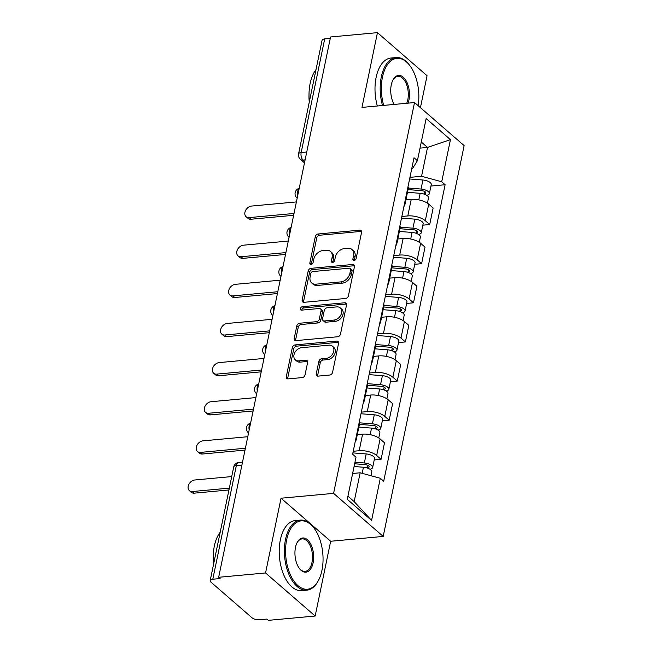 <?xml version="1.0" encoding="UTF-8"?>
<svg xmlns="http://www.w3.org/2000/svg" width="653" height="653" viewBox="0 0 653 653"><rect width="100%" height="100%" fill="white"/><g stroke="black" fill="none" stroke-linecap="round" stroke-linejoin="round"><path stroke-width="0.98" d="M354.155 260.425A1.935 1.412 -49 0 0 356.13 258.555L361.55 232.395A2.759 2.024 -49 0 0 361.044 230.525A2.759 2.024 -49 0 0 359.746 230.15L318.109 233.986A2.759 2.024 -49 0 0 315.285 236.664L309.873 262.824A1.935 1.412 -49 0 0 310.224 264.139A1.935 1.412 -49 0 0 311.13 264.4A1.935 1.412 -49 0 0 313.105 262.522L313.807 259.143A8.84 6.473 -49 0 1 322.843 250.581L326.312 250.262A8.84 6.473 -49 0 1 330.475 251.462A8.84 6.473 -49 0 1 332.083 257.453L331.381 260.841A1.935 1.412 -49 0 0 331.732 262.147A1.935 1.412 -49 0 0 332.646 262.416A1.935 1.412 -49 0 0 334.622 260.539L335.324 257.151A8.84 6.473 -49 0 1 344.351 248.597L347.829 248.271A8.84 6.473 -49 0 1 351.983 249.479A8.84 6.473 -49 0 1 353.591 255.47L352.898 258.857A1.935 1.412 -49 0 0 353.249 260.163A1.935 1.412 -49 0 0 354.155 260.425M316.256 373.875A2.759 2.024 -49 0 0 316.754 375.744A2.759 2.024 -49 0 0 318.06 376.128L329.741 375.042A2.759 2.024 -49 0 0 332.565 372.373L338.581 343.315A2.759 2.024 -49 0 0 338.074 341.446A2.759 2.024 -49 0 0 336.777 341.07L295.14 344.915A2.759 2.024 -49 0 0 292.315 347.584L286.3 376.642A2.759 2.024 -49 0 0 286.806 378.511A2.759 2.024 -49 0 0 288.104 378.887L302.217 377.589A2.759 2.024 -49 0 0 305.033 374.912L307.612 362.48A2.759 2.024 -49 0 0 307.106 360.603A2.759 2.024 -49 0 0 305.808 360.227L298.813 360.872A7.387 5.412 -49 0 1 295.336 359.868A7.387 5.412 -49 0 1 294.748 352.718A7.387 5.412 -49 0 1 301.539 347.698L328.949 345.168A7.387 5.412 -49 0 1 332.426 346.18A7.387 5.412 -49 0 1 333.006 353.33A7.387 5.412 -49 0 1 326.222 358.342L321.651 358.766A2.759 2.024 -49 0 0 318.827 361.444L316.256 373.875L317.701 375.132A2.759 2.024 -49 0 0 317.701 376.128M333.585 493.366L281.035 498.215L265.559 572.967L218.665 577.293L330.557 36.976L377.45 32.65L361.974 107.402L414.524 102.554L333.585 493.366L383.205 536.423L464.136 145.603L414.524 102.554M345.6 298.47A2.759 2.024 -49 0 0 348.416 295.793L354.44 266.742A2.759 2.024 -49 0 0 353.934 264.873A2.759 2.024 -49 0 0 352.636 264.498L310.999 268.334A2.759 2.024 -49 0 0 308.175 271.011L302.159 300.07A2.759 2.024 -49 0 0 302.666 301.939A2.759 2.024 -49 0 0 303.963 302.315L345.6 298.47M346.506 305.033L340.491 334.083A2.759 2.024 -49 0 1 337.666 336.76L296.029 340.605A2.759 2.024 -49 0 1 294.732 340.229A2.759 2.024 -49 0 1 294.225 338.352L296.805 325.92A2.759 2.024 -49 0 1 299.629 323.243L316.509 321.684A2.759 2.024 -49 0 0 319.333 319.007L321.047 310.763A2.759 2.024 -49 0 0 320.541 308.885A2.759 2.024 -49 0 0 319.244 308.51L301.662 310.134A1.935 1.412 -49 0 1 300.747 309.873A1.935 1.412 -49 0 1 300.6 308.004A1.935 1.412 -49 0 1 302.372 306.69L344.702 302.78A2.759 2.024 -49 0 1 346.008 303.155A2.759 2.024 -49 0 1 346.506 305.033M265.559 572.967L315.17 616.024L268.277 620.35L266.832 619.093L259.527 619.77A5.624 2.326 -168.3 0 1 251.919 617.697L210.984 582.174A5.624 2.326 -168.3 0 1 210.184 580.599L233.717 466.96A5.624 2.326 11.7 0 1 236.337 465.589L212.805 579.227A5.624 2.326 -168.3 0 0 210.184 580.599M420.442 107.688L427.062 75.707L377.45 32.65M315.17 616.024L330.655 541.272L383.205 536.423M218.665 577.293L220.11 578.55L212.805 579.227M306.73 152.027L301.164 152.541A5.624 2.326 11.7 0 0 298.552 153.912L322.084 40.274A5.624 2.326 11.7 0 1 324.696 38.911L301.164 152.541A5.624 3.045 84.7 0 0 303.025 160.067L304.755 161.569M330.263 38.396L324.696 38.911M404.582 203.287A12.938 5.355 11.7 0 1 404.852 205.001L408.28 188.448A12.938 5.355 -168.3 0 0 408.011 186.734M401.848 216.486L407.799 215.931A12.938 5.355 11.7 0 1 425.291 220.706L428.719 204.152A12.938 5.355 -168.3 0 0 411.227 199.377L405.913 199.867M428.719 204.152L433.135 207.981L429.707 224.534L422.842 225.171M404.852 205.001A12.938 5.355 11.7 0 1 403.921 206.47M425.291 220.706L429.707 224.534M396.477 242.418A12.938 5.355 11.7 0 1 396.746 244.132L400.175 227.579A12.938 5.355 -168.3 0 0 399.905 225.865M414.737 264.302L421.601 263.665L425.03 247.112L420.614 243.283A12.938 5.355 -168.3 0 0 403.121 238.508L397.808 238.998M396.746 244.132A12.938 5.355 11.7 0 1 395.816 245.601M393.743 255.617L399.693 255.07A12.938 5.355 11.7 0 1 417.185 259.837L421.601 263.665M388.372 281.557A12.938 5.355 11.7 0 1 388.641 283.263L392.069 266.71A12.938 5.355 -168.3 0 0 391.8 264.996M406.631 303.433L413.496 302.796L416.924 286.243L412.508 282.414A12.938 5.355 -168.3 0 0 395.016 277.639L389.702 278.129M388.641 283.263A12.938 5.355 11.7 0 1 387.719 284.732M385.645 294.748L391.588 294.201A12.938 5.355 11.7 0 1 409.08 298.968L413.496 302.796M380.266 320.688A12.938 5.355 11.7 0 1 380.536 322.394L383.964 305.841A12.938 5.355 -168.3 0 0 383.695 304.127M398.526 342.564L405.391 341.935L408.819 325.374L404.411 321.545A12.938 5.355 -168.3 0 0 386.911 316.77L381.597 317.268M380.536 322.394A12.938 5.355 11.7 0 1 379.613 323.864M377.54 333.879L383.482 333.332A12.938 5.355 11.7 0 1 400.983 338.107L405.391 341.935M372.169 359.819A12.938 5.355 11.7 0 1 372.43 361.525L375.859 344.972A12.938 5.355 -168.3 0 0 375.597 343.258M390.429 381.695L397.285 381.066L400.713 364.505L396.306 360.676A12.938 5.355 -168.3 0 0 378.813 355.909L373.5 356.399M372.43 361.525A12.938 5.355 11.7 0 1 371.508 362.995M369.435 373.01L375.385 372.463A12.938 5.355 11.7 0 1 392.877 377.238L397.285 381.066M364.064 398.95A12.938 5.355 11.7 0 1 364.333 400.664L367.761 384.103A12.938 5.355 -168.3 0 0 367.492 382.397M382.323 420.826L389.18 420.197L392.616 403.636L388.2 399.807A12.938 5.355 -168.3 0 0 370.708 395.041L365.394 395.53M364.333 400.664A12.938 5.355 11.7 0 1 363.403 402.126M361.329 412.141L367.28 411.594A12.938 5.355 11.7 0 1 384.772 416.369L389.18 420.197M355.958 438.081A12.938 5.355 11.7 0 1 356.228 439.796L359.656 423.234A12.938 5.355 -168.3 0 0 359.387 421.528M374.218 459.957L381.083 459.328L384.511 442.775L380.095 438.938A12.938 5.355 -168.3 0 0 362.603 434.172L357.289 434.661M356.228 439.796A12.938 5.355 11.7 0 1 355.297 441.257M353.224 451.272L359.174 450.725A12.938 5.355 11.7 0 1 376.667 455.5L381.083 459.328M347.935 496.198L354.179 501.626L360.154 472.78L380.307 478.282L371.581 520.417L347.282 499.333L356.007 457.19L352.612 454.243L414.01 157.74L417.414 160.695L412.59 168.498L411.774 168.572M409.953 177.355L421.56 176.277L427.527 147.431L421.283 142.011M420.018 148.125L427.527 147.431L450.439 139.636L441.714 181.779L421.56 176.277M417.414 160.695L426.14 118.552L450.439 139.636M380.307 478.282L383.711 481.228L445.109 184.734L441.714 181.779M281.035 498.215L330.655 541.272M360.154 472.78L352.636 473.474M430.947 186.04L445.109 184.734M354.179 501.626L371.581 520.417M354.301 260.408A1.935 1.412 -49 0 1 354.342 260.106L355.044 256.727A8.84 6.473 -49 0 0 353.428 250.736L351.983 249.479M330.475 251.462L331.92 252.719A8.84 6.473 -49 0 1 333.528 258.71L332.826 262.098A1.935 1.412 -49 0 0 332.793 262.392M361.558 231.399A2.759 2.024 -49 0 0 361.191 231.399L319.554 235.243A2.759 2.024 -49 0 0 316.738 237.921L311.318 264.081A1.935 1.412 -49 0 0 311.277 264.375M354.44 265.747A2.759 2.024 -49 0 0 354.081 265.747L312.444 269.591A2.759 2.024 -49 0 0 309.62 272.268L303.604 301.319A2.759 2.024 -49 0 0 303.604 302.315M350.637 269.746A1.935 1.412 -49 0 0 350.286 268.44A1.935 1.412 -49 0 0 349.371 268.179L312.828 271.55A1.935 1.412 -49 0 0 310.852 273.419L310.11 276.994A8.84 6.473 -49 0 0 311.726 282.986A8.84 6.473 -49 0 0 315.881 284.186L340.866 281.884A8.84 6.473 -49 0 0 349.902 273.321L350.637 269.746L352.081 271.003A1.935 1.412 -49 0 0 351.73 269.697L350.286 268.44M311.726 282.986L313.171 284.235A8.84 6.473 -49 0 0 317.334 285.443L315.881 284.186M352.081 271.003L351.347 274.578A8.84 6.473 -49 0 1 342.311 283.141L317.334 285.443M320.541 308.885L321.986 310.142A2.759 2.024 -49 0 1 322.492 312.02L320.786 320.264A2.759 2.024 -49 0 1 317.962 322.941L301.074 324.5A2.759 2.024 -49 0 0 298.25 327.177L295.678 339.609A2.759 2.024 -49 0 0 295.67 340.605M346.514 304.037A2.759 2.024 -49 0 0 346.147 304.037L303.825 307.947A1.935 1.412 -49 0 0 301.808 310.118M334.034 320.068A7.387 5.412 -49 0 0 340.825 315.056A7.387 5.412 -49 0 0 340.237 307.906A7.387 5.412 -49 0 0 336.76 306.894L327.104 307.783A2.759 2.024 -49 0 0 324.28 310.461L322.574 318.713A2.759 2.024 -49 0 0 323.08 320.582A2.759 2.024 -49 0 0 324.378 320.958L334.034 320.068L335.479 321.325A7.387 5.412 -49 0 0 342.27 316.305A7.387 5.412 -49 0 0 341.69 309.155L340.237 307.906M323.08 320.582L324.525 321.839A2.759 2.024 -49 0 0 325.823 322.215L324.378 320.958M335.479 321.325L325.823 322.215M332.426 346.18L333.871 347.437A7.387 5.412 -49 0 1 334.458 354.587A7.387 5.412 -49 0 1 327.667 359.599L323.096 360.023A2.759 2.024 -49 0 0 320.28 362.701L317.701 375.132M295.336 359.868L296.78 361.125A7.387 5.412 -49 0 0 300.258 362.129L298.813 360.872M307.612 361.484A2.759 2.024 -49 0 0 307.253 361.484L300.258 362.129M338.581 342.319A2.759 2.024 -49 0 0 338.221 342.327L296.584 346.163A2.759 2.024 -49 0 0 293.76 348.841L287.744 377.899A2.759 2.024 -49 0 0 287.744 378.895M407.48 192.309L420.165 193.312A7.036 2.906 11.7 0 1 428.49 197.883L427.397 203.165M408.043 189.59L421.797 190.684A3.379 1.396 11.7 0 1 425.797 192.872A3.379 1.396 11.7 0 1 424.221 193.696L424.132 194.129M296.397 201.924L251.536 206.062A6.473 4.742 -49 0 0 245.593 210.462A6.473 4.742 -49 0 0 246.099 216.723A6.473 4.742 -49 0 0 249.144 217.604L294.013 213.466M408.321 188.04L421.046 189.052A7.036 2.906 11.7 0 1 429.372 193.614A7.036 2.906 11.7 0 1 426.613 195.263M409.619 178.963L422.915 180.016A7.036 2.906 11.7 0 1 431.249 184.587L429.372 193.614M293.63 215.302L251.03 219.237A6.473 4.742 131 0 1 247.985 218.355L246.099 216.723M424.679 191.492L424.221 193.696L425.193 194.537M399.375 231.44L412.059 232.444A7.036 2.906 11.7 0 1 420.385 237.015L419.291 242.296M399.938 228.721L413.692 229.815A3.379 1.396 11.7 0 1 417.691 232.003A3.379 1.396 11.7 0 1 416.116 232.827L416.026 233.26M288.291 241.055L243.43 245.193A6.473 4.742 -49 0 0 237.488 249.593A6.473 4.742 -49 0 0 237.994 255.854A6.473 4.742 -49 0 0 241.047 256.735L285.908 252.597M400.216 227.171L412.941 228.183A7.036 2.906 11.7 0 1 421.275 232.746A7.036 2.906 11.7 0 1 418.508 234.394M401.513 218.094L414.81 219.147A7.036 2.906 11.7 0 1 423.144 223.718L421.275 232.746M285.524 254.433L242.924 258.368A6.473 4.742 131 0 1 239.88 257.486L237.994 255.854M416.573 230.631L416.116 232.827L417.087 233.668M391.269 270.571L403.954 271.575A7.036 2.906 11.7 0 1 412.288 276.146L411.194 281.427M391.833 267.852L405.586 268.946A3.379 1.396 11.7 0 1 409.586 271.134A3.379 1.396 11.7 0 1 408.019 271.958L407.929 272.391M280.194 280.186L235.333 284.333A6.473 4.742 -49 0 0 229.383 288.724A6.473 4.742 -49 0 0 229.897 294.985A6.473 4.742 -49 0 0 232.941 295.866L277.803 291.728M392.118 266.302L404.844 267.314A7.036 2.906 11.7 0 1 413.169 271.877A7.036 2.906 11.7 0 1 410.402 273.534M393.408 257.225L406.713 258.286A7.036 2.906 11.7 0 1 415.039 262.849L413.169 271.877M277.419 293.564L234.819 297.499A6.473 4.742 131 0 1 231.774 296.617L229.897 294.985M408.468 269.762L408.019 271.958L408.982 272.799M418.14 105.688A34.323 18.562 84.7 0 0 409.562 65.235A34.323 18.562 84.7 0 0 382.454 77.201A34.323 18.562 84.7 0 0 383.686 105.394M382.503 105.508A35.164 19.019 -95.3 0 1 381.311 76.891A35.164 19.019 -95.3 0 1 396.159 57.562A35.164 19.019 -95.3 0 1 409.088 64.631L409.562 65.235M394.192 104.431A17.166 9.281 -95.3 0 1 391.278 84.857A17.166 9.281 -95.3 0 1 392.951 79.976A17.166 9.281 -95.3 0 1 404.787 78.825A17.166 9.281 -95.3 0 1 408.925 100.17A17.166 9.281 -95.3 0 1 408.084 103.15M406.762 103.264A16.317 8.824 84.7 0 0 407.782 99.86A16.317 8.824 84.7 0 0 397.889 76.328A16.317 8.824 84.7 0 0 392.771 80.327M309.367 101.688A35.164 19.019 -95.3 0 1 310.142 83.453A35.164 19.019 -95.3 0 1 316.003 69.634M309.285 102.048A25.32 13.697 -95.3 0 1 309.016 94.718M377.32 105.982A35.164 19.019 -95.3 0 1 376.128 77.364A35.164 19.019 -95.3 0 1 390.976 58.035L396.159 57.562M286.659 539.753A34.323 18.562 84.7 0 0 294.927 582.452A34.323 18.562 84.7 0 0 318.607 580.15A34.323 18.562 84.7 0 0 321.953 570.387A34.323 18.562 84.7 0 0 313.775 527.795A34.323 18.562 84.7 0 0 286.659 539.753M318.607 580.15L318.248 580.835A35.164 19.019 -95.3 0 1 306.828 590.157A35.164 19.019 -95.3 0 1 285.516 539.443A35.164 19.019 -95.3 0 1 300.372 520.115A35.164 19.019 -95.3 0 1 313.301 527.191L313.775 527.795M295.483 547.41A17.166 9.281 -95.3 0 1 297.156 542.529A17.166 9.281 -95.3 0 1 309 541.378A17.166 9.281 -95.3 0 1 313.13 562.731A17.166 9.281 -95.3 0 1 299.572 568.706A17.166 9.281 -95.3 0 1 295.483 547.41M299.335 568.396A16.317 8.824 84.7 0 0 305.098 571.383A16.317 8.824 84.7 0 0 311.987 562.413A16.317 8.824 84.7 0 0 302.102 538.888A16.317 8.824 84.7 0 0 296.984 542.88M213.572 564.241A35.164 19.019 -95.3 0 1 214.355 546.014A35.164 19.019 -95.3 0 1 220.208 532.195M213.498 564.608A25.32 13.697 -95.3 0 1 213.221 557.27M306.828 590.157L301.645 590.63A35.164 19.019 -95.3 0 1 280.333 539.925A35.164 19.019 -95.3 0 1 295.18 520.596L300.372 520.115M383.164 309.702L395.857 310.706A7.036 2.906 11.7 0 1 404.183 315.277L403.089 320.558M383.727 306.983L397.481 308.077A3.379 1.396 11.7 0 1 401.481 310.265A3.379 1.396 11.7 0 1 399.914 311.089L399.824 311.522M272.089 319.317L227.228 323.464A6.473 4.742 -49 0 0 221.277 327.855A6.473 4.742 -49 0 0 221.791 334.116A6.473 4.742 -49 0 0 224.836 334.997L269.697 330.859M384.013 305.433L396.738 306.445A7.036 2.906 11.7 0 1 405.064 311.008A7.036 2.906 11.7 0 1 402.297 312.665M385.311 296.364L398.608 297.417A7.036 2.906 11.7 0 1 406.933 301.98L405.064 311.008M269.314 332.695L226.713 336.63A6.473 4.742 131 0 1 223.669 335.748L221.791 334.116M400.371 308.893L399.914 311.089L400.877 311.93M375.059 348.833L387.751 349.837A7.036 2.906 11.7 0 1 396.077 354.408L394.983 359.689M375.622 346.123L389.384 347.208A3.379 1.396 11.7 0 1 393.375 349.404A3.379 1.396 11.7 0 1 391.808 350.22L391.718 350.661M263.983 358.448L219.122 362.595A6.473 4.742 -49 0 0 213.18 366.986A6.473 4.742 -49 0 0 213.686 373.247A6.473 4.742 -49 0 0 216.731 374.128L261.592 369.99M375.908 344.572L388.633 345.576A7.036 2.906 11.7 0 1 396.959 350.139A7.036 2.906 11.7 0 1 394.2 351.796M377.205 335.495L390.502 336.548A7.036 2.906 11.7 0 1 398.828 341.111L396.959 350.139M261.216 371.835L218.616 375.761A6.473 4.742 131 0 1 215.563 374.879L213.686 373.247M392.265 348.025L391.808 350.22L392.779 351.061M366.962 387.964L379.646 388.976A7.036 2.906 11.7 0 1 387.972 393.539L386.878 398.82M367.525 385.254L381.279 386.339A3.379 1.396 11.7 0 1 385.278 388.535A3.379 1.396 11.7 0 1 383.703 389.351L383.613 389.792M255.878 397.587L211.017 401.726A6.473 4.742 -49 0 0 205.075 406.117A6.473 4.742 -49 0 0 205.581 412.378A6.473 4.742 -49 0 0 208.625 413.259L253.486 409.121M367.802 383.703L380.528 384.707A7.036 2.906 11.7 0 1 388.853 389.27A7.036 2.906 11.7 0 1 386.094 390.927M369.1 374.626L382.397 375.679A7.036 2.906 11.7 0 1 390.723 380.242L388.853 389.27M253.111 410.966L210.511 414.892A6.473 4.742 131 0 1 207.466 414.01L205.581 412.378M384.16 387.156L383.703 389.351L384.674 390.192M358.856 427.095L371.541 428.107A7.036 2.906 11.7 0 1 379.866 432.67L378.773 437.951M359.419 424.385L373.173 425.47A3.379 1.396 11.7 0 1 377.173 427.666A3.379 1.396 11.7 0 1 375.597 428.482L375.508 428.923M247.773 436.718L202.912 440.857A6.473 4.742 -49 0 0 196.969 445.248A6.473 4.742 -49 0 0 197.475 451.509A6.473 4.742 -49 0 0 200.528 452.39L245.389 448.252M359.697 422.834L372.422 423.838A7.036 2.906 11.7 0 1 380.756 428.409A7.036 2.906 11.7 0 1 377.989 430.058M360.995 413.757L374.291 414.81A7.036 2.906 11.7 0 1 382.625 419.373L380.756 428.409M245.006 450.097L202.406 454.023A6.473 4.742 131 0 1 199.361 453.141L197.475 451.509M376.055 426.287L375.597 428.482L376.569 429.323M354.081 466.495L363.435 467.238A7.036 2.906 11.7 0 1 371.769 471.801L370.953 475.727M354.644 463.777L365.068 464.601A3.379 1.396 11.7 0 1 369.067 466.797A3.379 1.396 11.7 0 1 367.5 467.613L367.41 468.054M231.725 476.576L194.814 479.988A6.473 4.742 -49 0 0 188.864 484.379A6.473 4.742 -49 0 0 189.378 490.64A6.473 4.742 -49 0 0 192.423 491.529L229.342 488.118M354.971 462.226L364.325 462.969A7.036 2.906 11.7 0 1 372.651 467.54A7.036 2.906 11.7 0 1 369.884 469.189M352.889 452.888L366.194 453.941A7.036 2.906 11.7 0 1 374.52 458.504L372.651 467.54M228.958 489.962L194.3 493.154A6.473 4.742 131 0 1 191.256 492.272L189.378 490.64M367.949 465.418L367.5 467.613L368.463 468.454M305.106 159.871L303.025 160.067A5.624 4.122 -49 0 1 300.372 159.299L304.486 162.875M384.772 416.369L388.2 399.807M392.877 377.238L396.306 360.676M400.983 338.107L404.411 321.545M409.08 298.968L412.508 282.414M417.185 259.837L420.614 243.283M376.667 455.5L380.095 438.938M359.174 450.725L362.603 434.172M367.28 411.594L370.708 395.041M375.385 372.463L378.813 355.909M383.482 333.332L386.911 316.77M391.588 294.201L395.016 277.639M399.693 255.07L403.121 238.508M407.799 215.931L411.227 199.377M299.164 188.562A5.624 3.045 84.7 0 0 297.801 195.141M291.067 227.693A5.624 3.045 84.7 0 0 289.703 234.272M282.961 266.824A5.624 3.045 84.7 0 0 281.598 273.403M274.856 305.955A5.624 3.045 84.7 0 0 273.493 312.534M266.751 345.086A5.624 3.045 84.7 0 0 265.387 351.665M258.645 384.217A5.624 3.045 84.7 0 0 257.282 390.796M250.54 423.348A5.624 3.045 84.7 0 0 249.185 429.935M241.904 465.083L236.337 465.589A5.624 3.045 84.7 0 1 238.712 462.504A5.624 5.624 0 0 0 233.717 466.96M355.044 256.727L353.591 255.47M332.826 262.098L331.381 260.841M333.528 258.71L332.083 257.453M311.318 264.081L309.873 262.824M316.738 237.921L315.285 236.664M319.554 235.243L318.109 233.986M361.191 231.399L359.746 230.15M354.342 260.106L352.898 258.857M303.604 301.319L302.159 300.07M309.62 272.268L308.175 271.011M312.444 269.591L310.999 268.334M354.081 265.747L352.636 264.498M342.311 283.141L340.866 281.884M351.347 274.578L349.902 273.321M295.678 339.609L294.225 338.352M298.25 327.177L296.805 325.92M301.074 324.5L299.629 323.243M317.962 322.941L316.509 321.684M320.786 320.264L319.333 319.007M322.492 312.02L321.047 310.763M303.825 307.947L302.372 306.69M346.147 304.037L344.702 302.78M320.28 362.701L318.827 361.444M323.096 360.023L321.651 358.766M327.667 359.599L326.222 358.342M307.253 361.484L305.808 360.227M287.744 377.899L286.3 376.642M293.76 348.841L292.315 347.584M296.584 346.163L295.14 344.915M338.221 342.327L336.777 341.07M420.165 193.312L418.802 199.883M422.915 180.016L421.046 189.052M251.03 219.237L249.144 217.604M412.059 232.444L410.704 239.014M414.81 219.147L412.941 228.183M242.924 258.368L241.047 256.735M403.954 271.575L402.599 278.145M406.713 258.286L404.844 267.314M234.819 297.499L232.941 295.866M395.857 310.706L394.494 317.276M398.608 297.417L396.738 306.445M226.713 336.63L224.836 334.997M387.751 349.837L386.388 356.407M390.502 336.548L388.633 345.576M218.616 375.761L216.731 374.128M379.646 388.976L378.283 395.538M382.397 375.679L380.528 384.707M210.511 414.892L208.625 413.259M371.541 428.107L370.186 434.669M374.291 414.81L372.422 423.838M202.406 454.023L200.528 452.39M363.435 467.238L362.178 473.327M366.194 453.941L364.325 462.969M194.3 493.154L192.423 491.529M299.221 188.309A5.624 5.624 0 0 0 296.984 197.998M291.116 227.44A5.624 5.624 0 0 0 288.879 237.129M283.01 266.571A5.624 5.624 0 0 0 280.774 276.26M274.905 305.702A5.624 5.624 0 0 0 272.668 315.391M266.799 344.833A5.624 5.624 0 0 0 264.563 354.522M258.702 383.972A5.624 5.624 0 0 0 256.466 393.653M250.597 423.103A5.624 5.624 0 0 0 248.36 432.784M242.508 462.153L238.712 462.504M298.552 153.912A5.624 5.624 0 0 0 300.372 159.299"/></g></svg>
